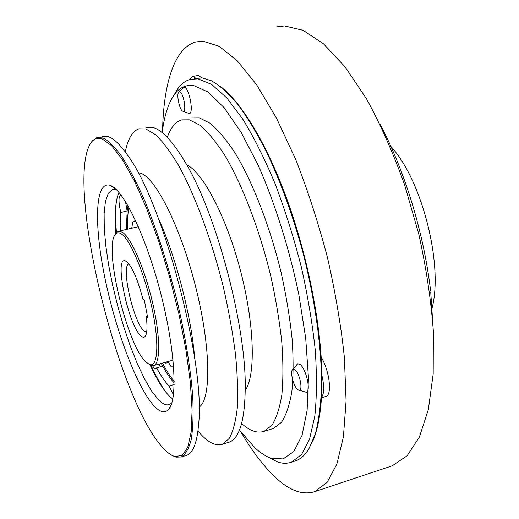 <?xml version="1.0" encoding="UTF-8"?>
<svg xmlns="http://www.w3.org/2000/svg" width="519" height="519" viewBox="0 0 519 519"><rect width="100%" height="100%" fill="white"/><g stroke="black" fill="none" stroke-linecap="round" stroke-linejoin="round"><path stroke-width="0.78" d="M115.25 234.517L116.36 232.681L118.248 231.305L122.212 232.129C130.846 237.248 144.574 268.368 152.456 302.103C160.41 335.851 160.572 363.553 153.741 365.545L151.496 365.577L149.089 364.332M171.601 360.543L173.041 359.907M128.913 263.931C120.583 265.657 133.72 323.155 144.12 331.005L146.676 332.095M146.06 362.158L149.861 364.61C157.99 367.283 159.385 342.047 151.833 307.417C144.379 272.832 130.016 239.064 121.128 233.81C118.793 232.35 116.885 232.518 115.413 234.309C103.275 246.694 127.291 345.998 146.06 362.158M140.96 335.916C128.543 326.204 113.726 256.269 125.28 260.856L126.506 261.485C132.157 266.591 137.632 279.138 142.926 299.132L144.366 300.261L147.668 317.524L146.222 316.331C147.513 326.886 147.182 333.535 145.223 336.286C144.139 337.603 142.719 337.48 140.96 335.916M147.292 315.533L146.222 316.331M161.286 363.43L162.719 366.129M128.044 205.855L127.11 210.902L125.501 201.606M128.913 207.399C127.784 213.212 127.343 220.439 127.603 229.08M162.512 363.086C166.495 370.728 170.388 376.807 174.202 381.309M121.368 195.507L120.337 195.267C118.423 196.999 118.572 202.754 120.797 212.524L127.11 210.902M130.652 228.354L130.237 228.049L132.15 227.594M297.848 389.737L298.963 390.217C303.433 391.248 299.58 372.441 294.727 369.586L292.684 369.502C289.732 371.656 293.683 387.116 297.848 389.737M306.482 392.182L305.38 391.975M182.999 111.254L183.058 111.267C187.002 112.428 183.441 91.993 179.639 91.805L178.912 92.006C176.025 93.822 179.684 110.988 182.999 111.254M189.578 113.609L188.864 113.382M321.196 357.267C329.494 370.404 332.394 395.154 325.938 396.432L325.718 396.503M321.488 397.314C324.265 393.636 324.414 386.376 321.936 375.542L321.488 397.314C320.242 416.433 317.226 431.308 312.432 441.948M192.497 76.501L198.433 75.443L201.833 77.915M195.754 78.22L193.042 76.501L192.218 76.553L189.863 79.465M220.484 86.537C241.659 102.425 267.557 144.983 287.974 202.086C308.344 259.182 321.235 326.23 321.936 375.542M294.494 461.183L295.752 460.781C300.676 459.03 305.036 455.105 308.837 449L315.241 434.208C318.562 421.603 320.638 406.293 321.475 388.257C322.02 350.221 315.435 300.929 302.661 251.468C292.333 213.997 280.091 180.404 265.936 150.698C256.522 132.429 247.115 116.957 237.708 104.287C228.47 93.375 219.732 85.551 211.486 80.808L202.52 77.993L194.67 78.479M239.46 430.095L254.946 447.845C260.35 452.815 265.598 456.24 270.691 458.115L283.121 458.945L293.812 451.517L302.039 435.35L307.105 410.471L308.442 377.573L305.691 338.129L298.795 294.331C289.297 248.692 274.953 203.214 258.241 165.347L241.153 132.345L224.085 107.634L208.009 92.025L193.697 85.577C186.01 84.584 179.619 87.523 174.527 94.393C168.37 102.937 164.27 115.692 162.22 132.656M173.923 95.217L178.101 88.314C181.559 83.656 185.62 80.672 190.272 79.349L198.031 78.875L211.622 84.415L226.803 97.922L242.989 119.441C254.051 137.606 264.787 159.093 275.187 183.921C285.126 210.208 293.812 237.819 301.254 266.74C307.748 295.7 312.406 323.467 315.241 350.046C316.94 375.25 316.791 397.301 314.793 416.212L309.564 439.145L301.604 454.462L291.483 462.157C286.903 463.759 282.018 463.603 276.822 461.689L267.733 456.869M154.188 406.072C137.055 387.622 115.88 331.128 105.02 278.489C94.049 225.875 94.711 180.988 109.82 185.251L111.397 185.906C124.56 191.933 146.553 238.143 160.76 293.482C175.046 348.8 177.809 398.501 168.98 409.011C165.224 413.52 160.293 412.54 154.188 406.072M116.224 189.526L112.506 189.474L108.244 193.36L105.435 201.56L104.124 213.497L104.274 228.548L105.831 246.025L108.679 265.235L112.694 285.489L117.729 306.093L123.6 326.367L130.133 345.648L137.113 363.261L144.314 378.552L151.47 390.878L158.321 399.636C162.538 403.977 166.223 405.631 169.382 404.599L171.834 402.965M162.129 446.93C166.768 452.263 171.056 455.474 175 456.571L182.227 455.371L187.748 447.32L191.154 432.23L192.095 410.321L190.35 382.308L185.867 349.443L178.796 313.47L169.499 276.471L158.522 240.673L146.546 208.177L134.291 180.755L122.452 159.683L111.624 145.696L102.275 138.975C98.065 137.49 94.562 138.424 91.772 141.778C63.785 176.265 116.081 396.055 162.129 446.93M90.566 143.419L92.356 140.805L96.891 137.613L102.937 137.944C108.62 140.857 115.004 147.195 122.101 156.959C129.497 168.694 137.133 183.505 145.015 201.385C157.062 230.799 167.682 263.71 176.882 300.105C185.27 335.683 190.745 369.444 192.757 397.113C193.483 414.298 192.977 428.422 191.245 439.483C188.871 448.624 185.568 454.456 181.326 456.98L175.993 457.135L171.88 455.319M188.741 113.706L189.357 113.693C194.1 113.174 189.091 87.296 184.2 87.211L182.409 88.697M183.642 87.536L184.083 87.198M303.641 391.501L306.229 392.293C311.374 391.378 305.899 367.757 299.716 364.273L297.562 363.787L295.992 365.772M297.27 364.338L297.977 363.702M199.037 407.13C211.077 400.032 211.051 349.255 196.357 289.634C181.767 230.008 156.686 179.237 141.252 173.463L138.028 172.606M197.94 431.114L201.982 435.532C209.605 443.258 216.423 446.165 222.417 444.245L229.288 438.412C233.076 431.503 235.743 421.37 237.28 408.005C238.078 392.877 237.514 375.198 235.581 354.977C232.843 333.633 228.827 311.264 223.527 287.857C211.992 240.913 195.416 196.052 178.958 166.061C170.796 152.333 163.076 141.927 155.791 134.843L145.897 128.946L139.014 128.803C132.41 131.086 127.843 138.826 125.306 152.022M194.69 358.415C191.505 316.791 175.61 255.608 158.055 217.519M185.815 455.585L186.645 455.332C193.12 453.035 197.123 442.59 198.647 423.997C205.595 363.443 162.784 201.534 127.583 155.22C120.35 144.84 113.992 138.69 108.503 136.782L102.34 136.471M245.221 390.437C255.75 375.633 254.654 325.231 240.667 271.392C226.758 217.532 203.143 172.665 186.671 164.77M241.614 423.562C249.84 430.9 257.314 433.495 264.048 431.347L271.917 425.249C276.38 418.21 279.702 407.999 281.869 394.615C283.277 379.506 283.244 361.918 281.778 341.859C279.456 320.71 275.738 298.587 270.633 275.492C259.37 229.184 242.425 185.121 225.077 155.791C216.436 142.381 208.171 132.254 200.263 125.423L189.403 119.831L181.695 119.883C175.461 121.842 170.667 127.668 167.306 137.36M228.224 442.448L229.177 442.149C239.35 438.516 244.702 420.831 245.228 389.101C246.486 327.165 216.475 213.659 185.27 162.324C173.022 141.681 162.252 130.061 152.969 127.466L145.949 127.356M272.293 428.791L273.377 428.454L281.467 422.304C286.079 415.232 289.544 405.002 291.853 391.618C293.391 376.515 293.482 358.953 292.113 338.92C289.881 317.823 286.228 295.752 281.162 272.722C269.971 226.563 252.941 182.675 235.399 153.488C226.654 140.149 218.265 130.094 210.221 123.314L199.147 117.787L191.264 117.878M116.451 232.577C115.445 220.588 115.4 210.364 116.308 201.891M165.892 392.182C160.981 385.267 156.044 376.353 151.081 365.441M118.961 192.471L117.716 195.754C115.179 204.408 114.55 216.968 115.821 233.446M150.114 364.987C156.835 379.525 163.329 389.977 169.603 396.354L172.782 399.092M162.59 129.828C163.634 83.514 174.442 47.742 195.916 41.935L202.961 41.183L219.044 46.243L237.164 60.691L256.626 84.785L276.497 118.118L295.7 159.495C307.832 190.479 318.432 223.235 327.508 257.755C335.404 292.392 341.028 325.653 344.382 357.539L346.082 400.811L343.429 436.764L336.876 464.122L327.087 482.372L314.812 491.61C302.525 495.463 289.193 490.539 274.817 476.825C263.328 465.835 252.104 451.017 241.153 432.372M390.651 466.315L392.28 465.777L407.052 455.831L419.346 437.134L428.318 409.66L433.183 373.965L433.346 331.343C431.042 300.079 426.17 267.59 418.729 233.881L404.522 184.55C393.117 152.846 380.44 124.268 366.492 98.805L345.038 66.828L323.564 43.881L303.135 30.342L284.555 25.95L276.257 26.949M432.236 307.514C443.291 263.788 421.746 179.639 390.924 146.54M138.372 226.745L118.773 231.182M135.485 220.341L132.488 222.599L131.917 228.055M130.237 228.049L130.133 228.477M165.01 362.385L165.762 363.177L165.95 362.126M168.078 361.529L171.218 366.842L173.638 366.881M171.309 404.535L168.98 409.011M165.762 363.177L168.779 362.333M160.682 366.706L158.743 364.143M152.586 365.733C153.903 368.049 154.986 369.093 155.83 368.86L156.602 367.854L162.765 366.122C166.683 373.317 170.492 378.935 174.196 382.977M174.17 384.521L169.045 385.993L173.463 394.816M127.142 211.051L126.402 229.366M120.797 212.524L120.181 230.845M156.602 367.854C160.909 375.86 165.055 381.906 169.045 385.993M159.268 363.994L160.553 366.596M153.741 365.545L172.042 360.42M149.861 364.61L151.496 365.577M127.246 262.089L125.28 260.856M145.969 334.93L145.223 336.286M298.963 390.217L306.132 392.176M183.058 111.267L189.435 113.59M325.938 396.432L321.456 397.801M270.691 458.115L276.822 461.689M116.035 189.344L109.82 185.251M175 456.571L175.993 457.135M273.377 428.454L264.048 431.347M295.752 460.781L291.483 462.157M229.177 442.149L222.417 444.245M186.645 455.332L181.326 456.98M314.812 491.61L392.28 465.777M433.417 332.692L430.731 292.015M379.992 124.19C404.703 170.388 424.068 233.881 430.614 291.023M91.772 141.778L92.356 140.805M174.527 94.393L178.101 88.314M178.912 92.006L183.81 87.374M292.684 369.502L297.569 364.001M159.177 364.027L160.332 366.375M115.413 234.309L116.36 232.681"/></g></svg>
